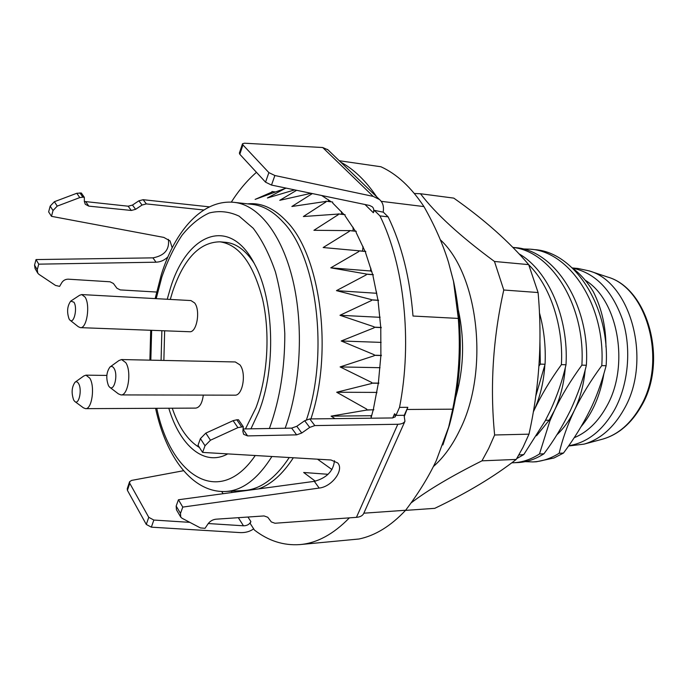 <?xml version="1.0" encoding="UTF-8"?>
<svg xmlns="http://www.w3.org/2000/svg" width="688" height="688" viewBox="0 0 688 688"><rect width="100%" height="100%" fill="white"/><g stroke="black" fill="none" stroke-linecap="round" stroke-linejoin="round"><path stroke-width="1.03" d="M370.987 418.201L373.111 410.186L373.782 409.721L366.463 410.108L366.704 409.111L336.699 392.237L371.546 383.526L371.692 382.468L340.113 366.919L374.117 355.791L374.16 354.716L341.231 340.981L374.057 327.832L374.005 326.766L339.984 315.285L371.391 300.57L371.236 299.547L336.449 290.637L366.231 274.89L365.99 273.944L330.773 267.83L358.792 251.593L358.465 250.75L323.162 247.534L349.366 231.34L348.971 230.626L313.917 230.299L338.307 214.656L337.851 214.088L303.365 216.531L326.009 201.902L325.519 201.489L291.858 206.495L312.361 193.569M373.782 409.721L373.472 408.715L378.228 383.775L378.847 383.121L371.95 383.053L371.546 383.526M378.847 383.121L378.443 382.218L380.817 356.229L381.367 355.404L374.47 355.214L374.117 355.791M381.367 355.404L380.885 354.63L380.774 328.443L381.255 327.471L374.358 327.161L374.057 327.832M381.255 327.471L380.696 326.852L378.125 301.335L378.503 300.252L371.632 299.83L371.391 300.57M378.503 300.252L377.893 299.813L372.973 275.785L373.249 274.632L366.394 274.108L366.231 274.89M373.249 274.632L372.604 274.383L365.543 252.599L365.698 251.404L358.878 250.785L358.792 251.593M365.053 251.352L356.109 232.424L356.16 231.245L349.384 230.54L349.366 231.34M355.404 231.159L345.049 215.791L344.989 214.647L338.255 213.891L338.307 214.656M292.546 189.449L293.286 189.604M331.212 201.825L321.692 195.504M332.639 202.031L325.888 201.188L332.639 202.031L332.734 203.063L344.034 214.544M328.314 199.64L328.683 201.524M341.42 211.5L341.687 214.278M353.099 227.281L353.107 230.927M363.006 246.424L362.585 251.12M370.884 268.243L370.376 270.969L371.83 271.536M376.568 292.013L376.207 293.251L376.886 293.742M379.982 316.979L380.034 317.512M376.904 392.134L376.757 392.951M371.804 415.234L370.901 415.724L371.228 417.367M392.719 417.943L394.577 413.729L395.978 415.389L404.243 415.303L407.803 407.322L404.475 415.991M376.689 196.82C365.775 180.729 353.795 169.179 340.749 162.162M349.384 517.849C333.405 534.275 316.884 543.185 299.796 544.595C283.542 545.722 268.415 540.871 254.422 530.044L250.165 523.413L250.888 521.581C249.469 524.385 247.001 525.795 243.475 525.795L208.258 523.542M231.297 202.143C238.848 190.292 247.241 180.351 256.461 172.318M242.46 143.887L239.381 153.089L239.811 154.267L265.551 182.174L271.511 185.072L369.619 205.471L372.191 206.761C373.765 208.077 374.143 210.072 373.343 212.738L374.289 210.339L383.371 212.214L388.127 216.849C401.629 244.713 409.928 277.771 413.006 316.033L458.303 318.424L453.504 281.306L448.456 262.111C442.848 244.025 434.678 225.518 423.954 206.589C411.132 187.256 396.787 173.978 380.92 166.754L339.253 160.725M395.978 415.389L399.53 407.365C412.516 341.403 404.14 264.725 379.965 215.92L374.289 210.339M394.577 413.729L395.402 416.739L392.521 417.951L309.763 418.932L304.681 420.738L296.786 426.293L291.66 428.117L243.088 428.951M363.875 513.093L363.625 513.661C362.438 515.802 360.039 517.032 356.436 517.342L274.976 523.25L271.33 521.943L267.778 517.273L264.072 515.94L215.955 519.199C212.687 519.595 210.046 521.151 208.017 523.878L205.041 528.315L200.38 527.911L182.053 518.262L180.755 517.135L180.488 513.403L182.776 507.09L319.172 488.067C331.908 486.786 344.43 469.913 337.679 462.938L331.005 459.988L202.599 452.412L198.015 445.256L200.406 438.609L205.815 433.122L233.112 420.669L236.792 419.792L238.478 419.766L243.285 426.715L242.873 431.428L243.655 434.309L247.594 435.9L296.631 434.859L301.774 433.01L309.712 427.411L314.82 425.58L397.81 424.272C401.474 424.161 403.847 423.154 404.948 421.245L404.071 415.303M180.523 516.74L176.446 509.791L176.171 506.058L178.433 499.763L314.321 481.351C326.654 477.997 333.37 471.117 334.471 460.711M399.53 407.365L407.803 407.322M379.965 215.92L388.127 216.849M299.796 544.595L358.99 539.005C375.278 535.625 390.818 526.045 405.628 510.255C418.399 493.468 428.624 476.904 436.304 460.564L448.671 427.076L452.704 409.171L407.382 409.472M452.704 409.171C458.784 379.501 460.65 349.246 458.303 318.424M405.628 510.255L363.832 513.196M442.891 444.947L449.419 425.167C462.31 377.729 463.729 329.956 453.676 281.839L448.456 262.111M423.954 206.589L381.118 201.317M172.189 247.8L170.039 240.903L163.839 237.412L51.48 216.333L53.028 210.537L57.25 206.108L79.774 197.594L82.878 197.172L84.323 197.327L84.357 201.567L85.278 204.276L88.812 206.133L131.288 210.459L135.622 209.315L142.046 205.041L146.355 203.906L203.811 210.003M84.357 201.464L128.157 206.202L132.466 205.076L138.864 200.819L143.156 199.701L209.436 206.864M156.572 292.039L120.262 289.915L116.934 288.263L113.4 283.473L110.028 281.788L68.327 279.182C65.532 279.165 63.365 280.308 61.825 282.596L59.615 286.371L55.547 285.443L38.984 274.374L37.78 273.188L37.264 269.705L38.743 264.158L156.038 262.197C160.579 261.999 164.552 260.21 167.958 256.813M51.48 216.333L48.642 211.904L50.172 206.125L54.378 201.713L76.798 193.276L81.339 193.018L84.323 197.327M37.548 272.792L35.079 268.578L34.555 265.104L36.025 259.574L152.917 257.862C164.527 255.678 169.687 249.503 168.379 239.338M36.025 259.574L38.743 264.158M183.558 470.712L131.58 480.413L129.585 481.729L129.765 483.329L148.763 517.324L153.845 520.051L189.836 522.355M129.585 481.729L127.246 488.729L127.418 490.346L146.286 524.437L151.351 527.163L240.783 532.632C245.865 532.693 250.157 531.428 253.648 528.848M322.698 147.524L244.464 143.216L242.494 143.766L242.933 144.927L268.879 172.619L274.865 175.517L373.197 196.39L322.698 147.524L327.97 149.838M383.173 212.171C384.085 206.581 382.855 202.367 379.492 199.529L373.197 196.39M554.012 457.984L536.348 461.777L532.787 461.923C541.817 461.536 550.606 458.638 559.155 453.246L563.463 453.082L554.012 457.984M605.956 347.019C605.922 326.877 601.759 308.542 593.46 291.996C587.475 281.968 580.388 273.91 572.192 267.838M603.806 374.117C600.297 395.265 592.738 412.757 581.128 426.594M585.204 280.231C617.962 299.753 629.959 365.397 606.833 406.066C598.233 421.727 587.346 432.279 574.17 437.731M568.744 445.729C587.389 442.719 602.757 430.55 614.848 409.24C628.436 383.973 631.593 348.868 622.726 320.255C612.234 290.422 595.516 273.041 572.579 268.122M572.347 267.95L577.963 268.475L589.255 270.917C631.034 282.312 652.284 360.89 624.05 409.171C613.576 427.764 600.263 439.408 584.103 444.113L568.537 446.022M516.757 458.578L523.8 454.579L545.214 420.832L550.366 410.564C557.323 395.419 562.535 380.146 566.009 364.752C568.813 317.753 548.155 270.436 519.122 253.898M543.907 453.822L539.478 453.985C530.938 459.464 522.201 462.388 513.265 462.766L517.66 462.577C526.621 462.198 535.376 459.274 543.907 453.822C553.591 440.974 562.431 426.5 570.429 410.401C577.782 394.465 583.097 379.406 586.357 365.251C590.321 305.094 554.494 249.667 514.925 247.611L512.904 247.396M559.155 453.246C562.406 439.34 567.48 425.055 574.368 410.375C581.781 395.23 590.915 380.309 601.776 365.62C605.81 306.392 570.111 251.438 530.173 249.176L534.481 249.624C574.454 251.894 610.17 306.685 606.128 365.724C601.501 383.156 596.1 397.991 589.934 410.246C582.667 424.9 573.844 439.176 563.463 453.082M518.864 455.009L523.8 454.579M513.265 462.766L511.82 462.809M538.928 366.093L540.312 364.133L545.059 364.253L535.78 396.125M545.059 364.253C545.902 346.58 544.027 329.406 539.435 312.739M544.836 365.259C543.744 382.012 540.097 397.157 533.897 410.693L533.312 411.949M565.304 367.676C564.031 383.457 560.41 397.741 554.416 410.53L549.17 420.213L536.554 435.753M528.676 264.622C509.086 241.608 484.12 219.438 453.788 198.118L420.497 193.749C435.642 213.736 460.298 236.302 494.474 261.474L503.771 290.009L538.085 292.538L528.676 264.622L494.474 261.474M410.968 503.023C427.592 490.269 451.259 476.199 481.97 460.831L488.678 448.456L494.629 434.988L528.986 434.162C539.366 387.344 542.402 340.139 538.085 292.538M528.986 434.162L523 447.32L516.232 459.429C494.208 476.603 467.049 492.9 434.764 508.337L405.499 510.393M433.38 466.55C443.674 457.494 452.523 445.248 459.919 429.802C489.546 371.004 478.667 274.744 440.329 239.777M458.44 310.52C464.701 339.502 463.85 368.261 455.877 396.821M494.629 434.988C489.89 386.699 492.943 338.367 503.771 290.009M414.348 193.491L420.497 193.749M481.97 460.831L516.232 459.429M457.339 387.559L458.862 384.902M519.251 454.751L519.406 454.054M533.295 412L533.897 410.693C541.069 395.385 550.237 380.043 561.399 364.649L566.009 364.752M539.478 453.985L549.927 420.764L554.416 410.53C561.657 395.402 570.808 380.275 581.876 365.139L586.357 365.251M601.776 365.62L606.128 365.724M539.942 342.074L540.312 364.133M528.737 264.777C550.116 285.752 563.67 326.129 561.399 364.649M512.964 247.465C551.63 251.318 585.712 306.229 581.876 365.139M530.173 249.176L522.484 248.918M525.185 461.648L532.787 461.923M585.178 369.817C583.768 384.73 580.165 398.249 574.368 410.375C569.561 420.291 563.73 428.435 556.867 434.825M202.599 452.412L205.015 445.747L210.459 440.225L237.902 427.635L243.285 426.715M182.776 507.09L178.433 499.763M373.756 409.833L366.867 409.885M378.83 383.25L371.933 383.182M381.367 355.533L374.47 355.343M381.255 327.6L374.367 327.29M378.52 300.372L371.649 299.951M373.274 274.744L366.429 274.22M365.741 251.507L358.921 250.888M356.212 231.323L349.427 230.626M345.041 214.716L338.307 213.959M275.372 191.935L272.018 191.531L271.76 192.124L272.267 191.918L255.119 199.4L285.116 188.469L267.4 197.989L294.645 189.879M315.319 481.187L303.666 472.484L328.09 474.299M331.96 469.551L317.495 459.188M334.979 418.631L331.091 416.137L366.463 410.108M311.053 193.294L279.758 200.32L296.631 190.292M366.704 409.111L366.902 409.764M371.692 382.468L371.95 383.053M374.16 354.716L374.47 355.214M325.949 201.24L326.009 201.902M285.443 187.97L285.64 188.409M285.116 188.469L285.365 187.953M370.901 415.724L331.091 416.137M376.585 392.401L336.699 392.237M380.043 367.702L340.113 366.919M381.126 342.392L341.231 340.981M379.845 317.306L339.984 315.285M376.207 293.251L336.449 290.637M370.376 270.969L330.773 267.83M167.218 299.263L170.323 288.478C186.732 233.395 230.059 214.845 254.981 264.846C274.134 300.501 276.094 368.424 258.808 411.863L250.939 428.813M227.771 453.891C204.173 466.928 179.921 445.626 168.801 408.233M161.078 360.383L161.869 330.696M170.28 299.426L172.593 291.652C183.834 258.671 199.64 242.064 220.022 241.823L225.681 242.322C236.113 243.311 245.573 250.226 254.044 263.065M220.022 241.823C239.192 244.661 253.39 263.839 262.627 299.366C270.375 333.542 267.649 376.981 255.919 407.838L245.453 428.908M199.477 447.535C187.893 440.587 178.82 427.48 172.258 408.216M163.864 360.443L164.656 330.808M120.968 394.921L234.814 395.17C242.735 396.021 246.657 373.077 239.923 364.855L235.296 361.957L121.561 359.549L125.749 362.61C131.821 371.357 128.149 395.824 120.968 394.921L118.37 393.846L109.891 387.37M80.376 327.643L189.604 331.736C196.777 332.82 200.733 310.357 194.609 302.926L190.937 300.561L81.726 294.567L85.028 297.044C90.515 304.879 86.834 328.752 80.376 327.643L78.32 326.74L70.167 320.29M75.25 382.081L83.764 375.992L85.948 375.158L89.793 378.159C95.176 386.518 91.943 409.446 85.544 408.655L195.745 408.104C199.718 407.494 202.238 403.168 203.304 395.101M110.243 366.824L118.929 360.555L121.561 359.549M114.002 368.312C118.284 374.693 114.26 391.773 109.607 387.146L108.549 385.83C105.832 378.52 106.296 372.26 109.951 367.039C111.404 365.956 112.755 366.386 114.002 368.312M70.95 300.966L79.602 295.281L81.726 294.567M73.934 302.213C77.735 307.828 74.02 324.315 69.944 320.109L69.118 319.069C66.684 312.051 67.218 306.065 70.718 301.12L73.934 302.213M85.544 408.655L83.377 407.795L75.009 401.637M78.587 383.594C82.336 389.597 78.914 405.464 74.768 401.457L73.685 400.072C71.251 393.02 71.69 387.086 75.009 382.253C76.299 381.315 77.486 381.763 78.587 383.594M231.323 491.18L232.166 492.488M247.955 517.032L250.888 521.581M373.343 212.738L364.993 204.508M314.82 425.58L309.763 418.932M143.156 199.701L146.355 203.906M138.864 200.819L142.046 205.041M132.466 205.076L135.622 209.315M128.157 206.202L131.288 210.459M85.819 201.808L88.812 206.133M79.894 192.855L82.878 197.172M76.798 193.276L79.774 197.594M54.378 201.713L57.25 206.108M50.172 206.125L53.028 210.537M152.917 257.862L156.038 262.197M34.555 265.104L37.264 269.705M221.691 491.49L223.101 493.709M238.323 517.686L243.475 525.795M151.351 527.163L153.845 520.051M127.418 490.346L129.765 483.329M146.286 524.437L148.763 517.324M274.865 175.517L271.511 185.072M268.879 172.619L265.551 182.174M242.933 144.927L239.811 154.267M602.722 439.116C618.503 434.541 631.438 423.447 641.508 405.825C668.229 360.65 647.752 288.031 607.538 277.015C647.253 287.945 667.308 361.217 640.623 406.324C630.715 423.713 618.082 434.644 602.722 439.116L584.103 444.113M545.515 420.265L549.17 420.213L549.927 420.764M356.436 517.342L397.81 424.272M180.488 513.403L176.171 506.058M319.172 488.067L314.321 481.351M205.015 445.747L200.406 438.609M210.459 440.225L205.815 433.122M237.902 427.635L233.112 420.669M241.6 426.741L236.792 419.792M247.594 435.9L243.053 429.329M296.631 434.859L291.66 428.117M301.774 433.01L296.786 426.293M309.712 427.411L304.681 420.738M247.603 203.863C261.388 202.453 274.495 208.404 286.922 221.699C320.522 255.807 333.345 351.929 310.907 418.915M293.346 457.761C282.768 474.049 271.192 484.421 258.602 488.901M242.064 491.137L239.08 490.776M155.574 408.302C165.937 456.737 192.356 493.124 225.845 491.473L243.664 490.535C260.107 489.615 275.295 478.607 289.252 457.52M285.159 428.228C300.742 385.452 303.855 326.181 292.83 280.05C281.762 233.886 258.318 204.947 234.427 202.384L252.169 204.37C263.065 205.583 273.385 211.5 283.138 222.121C316.678 256.306 329.225 352.996 306.495 419.697M269.352 428.504L269.842 427.248C279.896 399.169 284.875 367.96 284.798 333.637C283.628 311.544 280.498 290.955 275.415 271.872C269.326 254.233 261.922 239.682 253.193 228.235L239.106 216.144C229.147 211.5 219.171 210.451 209.186 213.005C199.425 217.485 190.352 224.933 181.967 235.339C174.133 247.173 167.451 260.976 161.921 276.765L156.193 298.652M151.644 330.317L150.827 360.168M156.761 408.294C170.684 475.761 219.326 508.423 255.248 455.516M225.845 491.473C242.529 490.518 257.88 478.865 271.915 456.497M453.676 281.839L453.504 281.306M449.419 425.167L448.671 427.076M379.501 199.529L327.531 149.425M607.538 277.015L589.255 270.917M363.625 513.661L404.948 421.245M234.427 202.384C202.762 198.909 175.234 230.213 161.396 274.417M161.319 274.667L155.144 298.601M150.706 330.283L149.889 360.151M106.829 375.424L85.948 375.158"/></g></svg>

